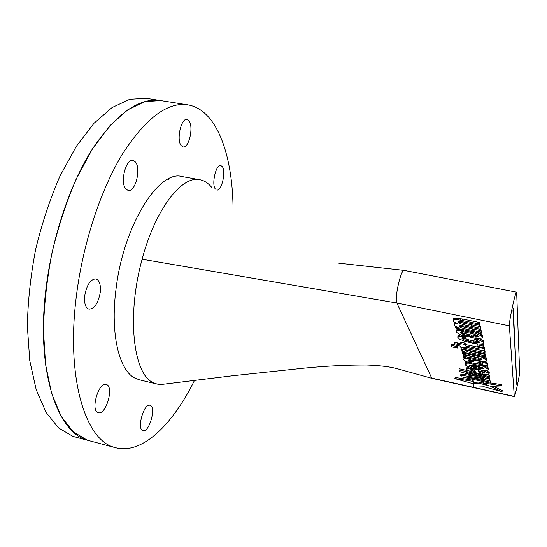 <?xml version="1.0" encoding="UTF-8"?>
<svg xmlns="http://www.w3.org/2000/svg" width="547" height="547" viewBox="0 0 547 547"><rect width="100%" height="100%" fill="white"/><g stroke="black" fill="none" stroke-linecap="round" stroke-linejoin="round"><path stroke-width="0.82" d="M513.284 308.563L512.942 310.06L516.833 384.732L513.284 308.563M115.8 447.761L72.977 436.39L58.597 427.966L46.071 412.376L36.205 389.731L29.764 360.63L27.35 326.272C27.842 301.281 30.618 275.592 35.699 249.2C42.023 223.128 50.112 198.759 59.965 176.107L76.259 146.411L93.988 123.301L112.128 107.533L129.742 99.301L146.09 98.303L160.62 100.586C139.266 97.339 116.573 113.4 92.546 148.75C69.934 184.23 51.739 238.362 45.736 290.655C36.088 371.509 57.408 432.321 87.253 440.157L73.284 431.822L61.161 416.288L51.685 393.635L45.572 364.487L43.432 330.032C44.061 304.946 46.933 279.141 52.047 252.618C58.379 226.403 66.419 201.905 76.17 179.108L92.252 149.215L109.687 125.919L127.465 110.009L144.688 101.66L160.62 100.586L187.778 104.846C167.539 101.776 145.775 118.152 122.48 153.98C100.532 189.939 82.542 244.666 76.204 297.397C66.05 378.927 85.653 439.788 113.933 447.207L115.8 447.761C142.521 454.639 172.879 424.233 194.527 380.343M211.792 187.498C208.373 183.177 204.4 180.592 199.881 179.731C181.98 175.218 155.396 208.797 142.124 259.237C126.439 315.578 133.324 374.141 152.934 382.497L156.982 384.062L161.003 384.52L165.167 383.994M516.641 292.18C515.506 290.895 508.819 321.882 509.373 325.855L514.31 396.623C514.918 397.361 519.889 374.415 519.65 371.994L516.641 292.18L404.199 270.416C400.985 268.768 394.23 298.73 396.862 303.011L431.809 378.326L396.26 368.446C390.866 367.092 381.881 365.56 366.634 365.013C347.126 364.958 326.709 365.964 305.383 368.028L232.79 375.741L161.003 384.52M455.213 322.675L454.605 322.921L454.263 324.357L454.619 325.636L458.188 327.53L455.453 327.003L455.624 326.279M455.453 327.003L455.569 327.913L456.171 328.193L481.237 333.294L480.902 332.2L463.993 328.651L461.08 327.708L458.851 326.135L460.417 325.54L462.372 325.684L480.375 329.321L480.163 328.166L462.783 324.542L458.83 323.031L457.818 321.814L461.333 321.52L479.616 325.198L479.746 322.525L462.345 318.949L455.986 318.142L453.442 318.73L453.094 320.193L453.484 321.581L457.148 323.523M480.375 329.321L480.498 326.709L463.124 323.092L458.988 321.424M481.237 333.294L481.237 330.757L464.328 327.222L460.075 325.581M459.815 343.372L454.536 342.285L454.222 343.612L454.612 344.911L460.451 346.169L460.834 347.092L465.435 348.09L465.928 347.324M478.919 347.393L465.531 344.576L464.779 343.024L460.123 342.073L460.082 344.822L454.222 343.612M465.757 348.036L465.565 347.249L483.856 350.784L484.649 349.218L483.965 347.092M485.572 357.034L485.237 355.865L470.577 352.706L467.89 351.851L466.017 350.237L461.866 349.328L460.841 349.164L461.271 349.889L464.314 351.482L461.921 351.003L462.229 352.083L485.572 357.034L485.545 354.559L470.878 351.4L467.439 350.114M460.013 328.986L456.971 329.417L456.109 331.359L456.335 332.173L458.865 333.957L461.757 335.161L475.022 338.237L478.29 338.545L482.098 338.067L482.31 336.795L481.456 335.913L473.832 332.795L460.519 330.381L457.921 330.443L456.109 331.359M482.42 337.643L482.639 335.386L478.235 332.754M461.121 334.894L459.562 334.955L458.01 335.81L457.689 337.178L459.384 339.072L464.54 341.198L473.032 343.263L479.329 344.097L482.987 343.721L483.671 341.13L482.803 340.22L479.145 338.518M478.625 341.273L474.017 340.972L468.752 339.872L463.07 337.745M482.249 363.153L479.63 363.051L479.343 364.302L479.938 364.63L483.329 365.806L486.926 365.608L487.425 365.218L487.603 363.146L484.772 361.396M464.936 357.608L464.054 358.23L463.76 359.482L464.205 360.391L467.589 362.073L475.063 363.495L479.445 362.333L482.673 363.434L483.015 364.138L481.928 364.418L482.215 363.16M487.425 365.218L487.309 364.411L485.339 363.003L477.804 360.938L474.673 360.788L471.719 361.991L469.77 361.656L468.205 360.48L470.741 360.22L470.967 358.907M474.434 359.659L472.006 360.74L469.593 360.22M483.186 383.126L479.336 382.079L473.736 382.428L473.066 380.24L455.118 377.451L454.851 378.579L455.227 378.722L473.08 383.714L474.017 387.201L484.17 386.804L502.023 391.748L502.269 390.537L493.182 386.332M486.037 382.216L483.336 381.799L482.919 382.996L489.333 385.97M502.023 391.748L490.741 386.462L501.264 385.915L501.51 384.644L490.379 382.893M469.182 366.975L467.165 367.126L466.413 368.774L467.316 369.998L469.996 371.297L482.782 374.449L488.765 374.517L488.977 373.574L488.28 372.972L483.623 370.955L481.128 371.208L484.601 373.033L481.661 373.184L478.974 372.739L478.283 369.724L469.955 368.227L466.878 368.329L466.413 368.774M483.486 372.104L479.247 371.536L478.789 369.485M489.052 374.23L489.25 372.363L485.88 370.442M481.093 371.051L481.346 369.957L486.591 370.463L488.327 369.998L488.033 369.129L484.902 367.618L487.616 368.206L487.603 365.95L486.461 365.704M479.37 364.179L476.177 363.488M488.327 369.998L488.608 368.767L487.76 367.563M480.245 358.271L463.678 354.941L463.692 357.341L482.105 361.211L485.934 361.362L486.693 360.979L486.987 359.694L485.975 358.271M486.693 360.979L486.386 360.008L483.514 358.524L485.811 358.982L486.112 357.69L485.674 356.589M490.331 383.112L490.16 382.175L467.617 377.225L489.859 380.48L489.531 379.276L466.475 372.596L489.216 377.539L489.134 376.541L458.967 369.963L459.583 371.591L483.452 378.51L460.649 375.228L461.128 376.746L490.078 383.105L490.42 381.013L484.71 379.762M489.859 380.48L489.804 378.1L484.102 376.425M489.216 377.539L489.408 375.345L486.803 374.777M469.162 370.934L459.248 368.781L458.967 369.963M475.247 376.138L460.916 374.073L460.649 375.228M484.97 353.806L484.751 352.617L484.033 352.412L461.394 347.618L460.854 347.584L461.312 348.815L484.97 353.806L485.059 351.29L482.851 350.764M483.842 347.632L483.589 346.244L477.675 344.938L476.963 344.856L477.271 346.319L483.842 347.632L483.904 344.883L480.321 344.07M454.557 344.719L451.59 344.09L451.282 345.403L451.747 346.88L457.306 348.036L457.613 346.73L457.148 345.458M502.016 391.673L502.269 390.537M501.476 391.44L501.729 390.312M501.264 385.915L501.51 384.644M501.25 385.813L500.573 385.683L500.833 384.52M500.573 385.683L483.069 382.948L483.336 381.799M489.312 386.052L479.61 383.338L479.876 382.196M479.61 383.338L479.076 383.221L479.336 382.079M479.076 383.221L473.476 383.556L473.736 382.428M473.476 383.556L472.799 381.382L473.066 380.24M472.799 381.382L472.246 381.259L472.512 380.117M472.246 381.259L455.2 378.586L455.46 377.457M455.2 378.586L454.851 378.579M472.403 369.594L470.728 369.697L470.892 370.333L475.364 371.953L474.885 369.984L472.403 369.594M488.977 373.574L489.25 372.363M488.28 372.972L488.56 371.755M487.158 372.316L487.432 371.098M485.387 371.57L485.647 370.435M483.623 370.955L483.78 370.292M482.816 370.784L482.953 370.196M484.081 373.314L484.252 372.575M482.659 373.307L482.939 372.104M480.663 373.054L480.943 371.851M478.974 372.739L479.247 371.536M473.989 368.794L474.078 368.425M471.815 368.439L471.952 367.857M469.955 368.227L470.167 367.31M468.259 368.165L468.547 366.955M466.878 368.329L467.165 367.126M470.892 370.333L471.049 369.635M472.068 369.587L475.035 370.592M472.205 371.003L472.485 369.799M474.051 371.611L474.331 370.415M487.616 368.206L487.315 367.194L465.107 362.408L465.394 363.434L467.329 363.871L465.176 364.364L465.353 364.999L467.275 366.189L472.382 367.994L481.346 369.957M483.357 368.097L476.293 365.806L471.521 365.034L469.688 365.444L472.41 366.873L478.112 368.309L482.242 368.89L483.671 368.541L483.357 368.097M488.033 369.129L488.314 367.892M487.315 367.194L487.603 365.95M465.107 362.408L465.394 361.177M465.832 363.981L465.928 363.557M465.176 364.364L465.394 363.427M470.229 365.95L470.434 365.068M471.172 365.047L476.622 366.681L482.598 367.652M471.24 366.442L471.528 365.218M472.41 366.873L472.697 365.649M474.577 367.502L474.858 366.278M478.112 368.309L478.393 367.085M480.293 368.678L480.574 367.454M482.242 368.89L482.522 367.659M483.233 368.828L483.391 368.145M487.309 364.411L487.603 363.146M486.563 363.693L486.851 362.429M485.339 363.003L485.627 361.731M483.377 362.237L483.582 361.369M481.011 361.588L481.141 361.041M477.804 360.938L477.928 360.411M476.15 360.767L476.314 360.063M474.673 360.788L474.912 359.762M473.558 361.068L473.852 359.81M472.519 361.868L472.813 360.617M471.719 361.991L472.006 360.74M470.967 361.916L471.261 360.664M469.77 361.656L470.058 360.405M468.779 361.266L469.025 360.213M468.328 360.952L468.492 360.275M470.741 360.22L470.769 358.866M470.495 360.049L468.102 358.921L468.246 358.319M468.102 358.921L467.323 358.75L467.459 358.155M467.323 358.75L464.964 358.764L465.223 357.67M464.964 358.764L464.068 359.044L464.362 357.786M464.068 359.044L463.76 359.482M481.928 364.418L480.348 364.377L480.642 363.126M480.348 364.377L479.343 364.302M486.386 360.008L486.68 358.723M485.182 359.249L485.264 358.873M485.811 358.982L485.921 356.637M485.62 357.936L462.482 353.006L462.68 352.179M462.482 353.006L462.81 354.169L479.917 358.107L481.21 358.764L481.476 359.461L480.567 359.618L480.813 358.558M480.567 359.618L478.495 359.4L478.789 358.121M478.495 359.4L463.377 356.213M483.452 343.297L483.671 341.13M483.35 342.511L482.481 341.608L482.803 340.22M482.481 341.608L480.608 340.603L480.936 339.215M480.608 340.603L478.413 339.749L478.7 338.531M478.413 339.749L476.683 339.161L476.854 338.408M476.683 339.161L476.225 339.133L476.403 338.367M476.225 339.133L474.721 339.461L475.008 338.237M474.721 339.461L479.186 341.718L479.302 342.326L478.331 342.648L478.646 341.287M478.331 342.648L476.239 342.641L476.553 341.266M476.239 342.641L473.695 342.34L474.017 340.972M473.695 342.34L468.43 341.239L468.752 339.872M468.43 341.239L465.982 340.528L466.304 339.161M465.982 340.528L463.753 339.694L464.075 338.326M463.753 339.694L462.29 338.853L462.543 337.779M462.29 338.853L461.873 338.258L462.475 337.786L465.962 337.827L466.276 336.48M465.962 337.827L466.222 336.467M465.935 337.718L464.116 336.672L464.287 335.94M464.116 336.672L463.412 336.391L463.569 335.721M463.412 336.391L461.401 336.255L461.668 335.126M461.401 336.255L459.234 336.33L459.562 334.955M459.234 336.33L458.229 336.644L458.557 335.27M458.229 336.644L457.689 337.178M472.711 333.663L463.357 331.865L461.388 331.885L460.54 332.179L460.43 332.808L461.36 333.608L465.982 335.338L475.685 337.102L478.222 336.72L477.866 335.762L472.711 333.663M482.31 336.795L482.639 335.386M481.456 335.913L481.784 334.497M480.102 335.099L480.43 333.677M476.963 333.779L477.244 332.549M473.832 332.795L474.044 331.885M470.092 331.858L470.263 331.106M467.015 331.215L467.186 330.47M463.391 330.648L463.603 329.732M460.519 330.381L460.806 329.15M457.921 330.443L458.256 329.034M456.636 330.826L456.971 329.417M460.43 332.808L460.588 332.166M461.333 331.906L463.924 333.219L469.914 334.819L477.62 335.619M461.36 333.608L461.689 332.207M463.596 334.614L463.924 333.219M465.982 335.338L466.311 333.943M469.586 336.214L469.914 334.819M473.326 336.863L473.647 335.468M475.685 337.102L476.013 335.701M477.203 337.048L477.531 335.646M490.16 382.175L490.42 381.013M489.531 379.276L489.804 378.1M488.526 378.962L488.799 377.779M489.134 376.541L489.408 375.345M461.859 375.386L462.133 374.23M485.237 355.865L485.545 354.559M470.577 352.706L470.878 351.4M467.89 351.851L468.191 350.545M466.741 351.201L467.015 350.025M466.017 350.237L466.112 349.834M461.866 349.328L461.955 348.952M460.841 349.164L461.073 348.172M461.921 351.003L462.058 350.436M484.751 352.617L485.059 351.29M484.033 352.412L484.341 351.078M461.394 347.618L461.483 347.229M460.854 347.584L460.964 347.119M484.341 350.559L484.314 347.188M484.006 348.535L482.974 348.261L483.138 347.55M482.974 348.261L478.912 347.434L479.083 346.695M478.912 347.434L479.076 348.829L465.217 345.909L465.531 344.576M465.217 345.909L465.176 343.236M464.861 344.576L464.465 344.364L464.779 343.024M464.465 344.364L459.801 343.413M483.589 346.244L483.904 344.883M482.851 346.025L483.165 344.665M477.675 344.938L477.9 343.954M476.963 344.856L477.189 343.885M480.902 332.2L481.237 330.757M463.993 328.651L464.328 327.222M461.08 327.708L461.415 326.279M459.617 326.956L459.931 325.602M480.163 328.166L480.498 326.709M462.783 324.542L463.124 323.092M460.396 323.776L460.738 322.327M458.83 323.031L459.179 321.581M457.942 322.32L458.085 321.698M479.616 325.198L479.746 322.525M479.398 324.009L461.996 320.419L462.345 318.949M461.996 320.419L458.571 319.845L458.919 318.375M458.571 319.845L455.637 319.605L455.986 318.142M455.637 319.605L454.174 319.749L454.523 318.286M454.174 319.749L453.094 320.193M457.073 323.824L455.33 323.933L455.583 322.853M455.33 323.933L454.263 324.357M457.306 348.036L456.759 346.566L457.025 345.43M456.759 346.566L451.282 345.403M181.242 145.673L183.101 146.904C188.92 148.545 193.836 126.726 188.975 120.887L186.978 119.492C181.125 117.762 176.196 140.237 181.242 145.673M126.241 189.337L128.189 190.418C135.526 192.489 141.495 167.697 135.123 161.693L132.983 160.435C125.612 158.247 119.622 183.847 126.241 189.337M216.79 190C221.617 191.471 226.287 171.32 222.239 166.527L220.79 165.515C215.949 163.963 211.251 184.647 215.443 189.105M142.788 430.585L143.034 430.667C149.071 432.8 156.339 407.597 150.357 405.436L149.967 405.293C143.964 403.023 136.586 428.848 142.788 430.585M97.995 412.595L98.351 412.712C105.865 415.262 114.111 387.399 106.713 384.637L106.173 384.445C98.686 381.717 90.317 410.353 97.995 412.595M87.882 308.686L89.031 309.164C94.467 308.802 98.2 303.243 100.231 292.481C100.887 286.081 99.896 281.753 97.257 279.503L95.882 278.888C90.508 279.202 86.782 284.796 84.703 295.653C84.074 302.259 85.134 306.6 87.882 308.686M199.881 179.731L181.946 176.531C158.951 169.495 123.396 225.398 115.998 289.254C110.104 334.087 119.219 370.702 135.061 378.182L139.28 379.782L156.982 384.062M233.043 207.06C232.297 154.186 216.674 109.598 187.778 104.846M168.599 179.717L168.052 179.122M509.373 325.855L396.862 303.011L142.124 259.237M514.242 396.411L431.569 378.073M499.438 390.496L499.691 389.361M497.387 389.546L497.647 388.411M475.541 383.44L475.801 382.305M488.628 373.273L488.909 372.056M484.505 371.263L484.704 370.401M481.955 370.914L482.146 370.087M484.341 373.177L484.444 372.726M479.822 372.897L480.095 371.693M472.902 368.616L473.011 368.152M470.885 368.336L471.063 367.584M474.707 371.782L474.987 370.579M488.177 369.567L488.464 368.329M469.962 365.697L470.105 365.075M473.49 367.187L473.777 365.964M476.341 367.905L476.622 366.681M479.199 368.493L479.48 367.269M481.264 368.787L481.545 367.557M482.734 368.863L482.967 367.871M483.452 368.685L483.534 368.343M486.939 364.056L487.227 362.791M485.948 363.345L486.242 362.08M482.194 361.916L482.351 361.239M479.404 361.266L479.521 360.753M476.977 360.856L477.121 360.241M475.411 360.781L475.61 359.912M473.039 361.471L473.326 360.213M471.343 361.95L471.637 360.699M468.553 361.109L468.765 360.213M466.14 358.757L466.338 357.909M464.512 358.907L464.813 357.649M463.911 359.263L464.205 358.005M482.468 364.275L482.666 363.427M481.018 359.536L481.203 358.757M470.919 357.806L471.213 356.528M477.552 339.455L477.77 338.497M476.451 339.147L476.628 338.388M478.816 342.484L479.022 341.588M477.285 342.641L477.599 341.273M474.967 342.49L475.281 341.116M467.206 340.884L467.528 339.516M464.868 340.111L465.189 338.743M463.022 339.277L463.343 337.909M465.025 337.191L465.258 336.214M463.767 336.528L463.931 335.831M462.406 336.323L462.618 335.427M458.728 336.487L459.056 335.113M457.955 336.911L458.283 335.537M482.365 337.219L482.693 335.81M478.529 334.436L478.864 333.02M465.203 330.928L465.394 330.101M461.948 330.511L462.208 329.438M459.22 330.409L459.555 329M462.482 334.108L462.81 332.713M467.788 335.776L468.116 334.381M471.452 336.542L471.781 335.14M476.444 337.075L476.772 335.673M478.851 379.693L479.028 378.921M481.722 376.999L481.962 375.96M474.905 375.037L475.042 374.456M470.728 376.685L471.001 375.516M477.893 354.278L478.194 352.972M466.379 350.716L466.564 349.93M461.121 347.598L461.224 347.174M483.493 348.398L483.664 347.639M480.943 347.851L481.107 347.126M464.663 344.473L464.977 343.133M457.148 344.213L457.463 342.887M483.22 346.135L483.534 344.774M477.319 344.897L477.545 343.919M481.066 332.747L481.401 331.311M472.43 330.422L472.765 328.986M460.348 327.332L460.683 325.903M471.452 326.347L471.794 324.897M459.617 323.407L459.959 321.951M458.386 322.675L458.68 321.451M460.28 320.132L460.629 318.662M457.101 319.728L457.449 318.258M454.906 319.68L455.254 318.217M453.634 319.974L453.983 318.511M404.199 270.416L338.743 263.175M514.31 396.623L431.809 378.326"/></g></svg>
